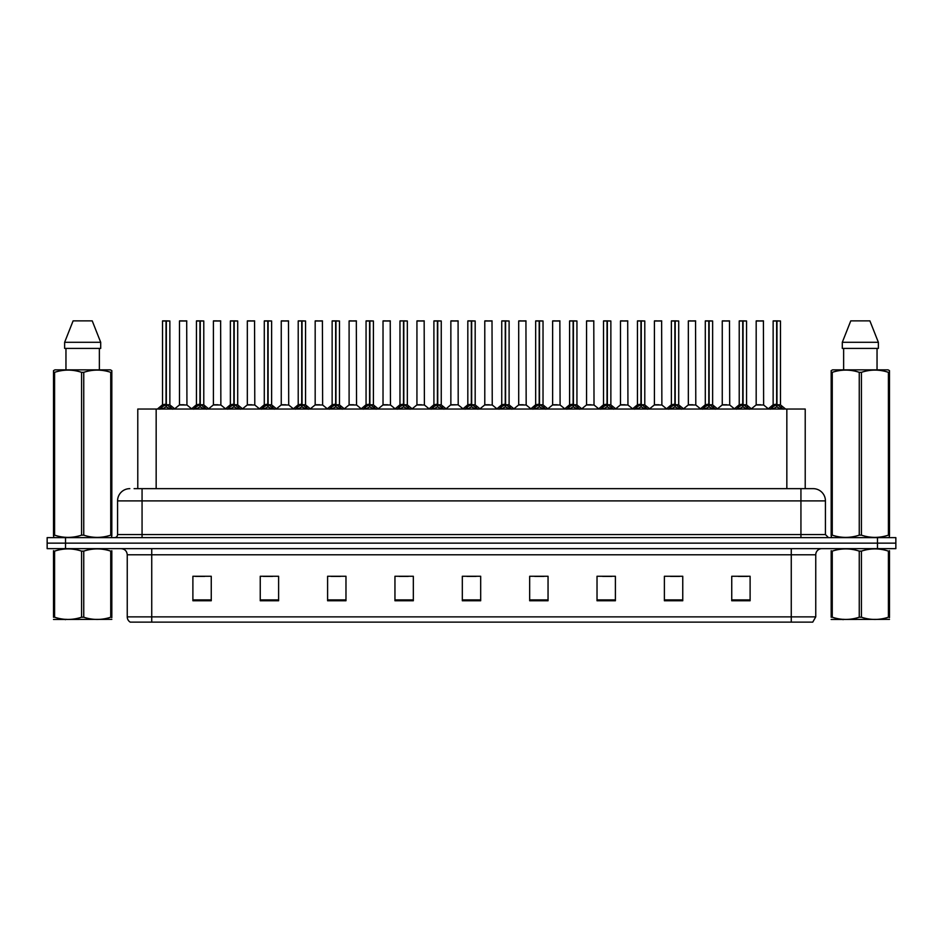 <?xml version="1.0" encoding="UTF-8"?>
<svg xmlns="http://www.w3.org/2000/svg" width="943" height="943" viewBox="0 0 943 943"><rect width="100%" height="100%" fill="white"/><g stroke="black" fill="none" stroke-linecap="round" stroke-linejoin="round"><path stroke-width="1.41" d="M137.784 488.651L137.784 409.038L805.216 409.038L805.216 488.651M815.754 616.863L812.76 622.132L791.26 622.132L791.26 616.863L815.754 616.863L815.754 554.779A6.118 6.118 0 0 1 821.883 548.649M791.26 622.132L130.24 622.132A6.118 6.118 0 0 1 127.246 616.863L127.246 554.779C126.881 551.054 124.841 549.015 121.117 548.649M895.85 548.649L895.85 543.144L47.15 543.144L47.15 548.649L65.515 548.649L65.515 543.144L47.15 543.144L47.15 537.628L65.515 537.628L65.515 543.144L895.85 543.144L895.85 548.649L65.515 548.649M750.109 600.762L750.109 576.267L731.744 576.267L731.744 600.762L750.109 600.762M682.756 600.762L682.756 576.267L664.391 576.267L664.391 600.762L682.756 600.762M615.402 600.762L615.402 576.267L597.025 576.267L597.025 600.762L615.402 600.762M548.048 600.762L548.048 576.267L529.671 576.267L529.671 600.762L548.048 600.762M211.256 600.762L211.256 576.267L192.891 576.267L192.891 600.762L211.256 600.762M278.609 600.762L278.609 576.267L260.244 576.267L260.244 600.762L278.609 600.762M345.975 600.762L345.975 576.267L327.598 576.267L327.598 600.762L345.975 600.762M413.329 600.762L413.329 576.267L394.952 576.267L394.952 600.762L413.329 600.762M480.682 600.762L480.682 576.267L462.318 576.267L462.318 600.762L480.682 600.762M602.601 576.397L611.783 576.397M670.449 576.397L679.632 576.397M738.298 576.397L747.481 576.397M399.066 576.397L408.248 576.397M331.217 576.397L340.399 576.397M263.368 576.397L272.551 576.397M195.519 576.397L204.702 576.397M534.752 576.397L543.934 576.397M466.903 576.397L476.097 576.397M134.389 488.651L813.184 488.651A12.247 12.247 0 0 1 825.431 500.898L825.431 534.575L828.496 537.628M134.106 488.651L142.063 488.651L142.063 500.898L117.569 500.898L117.569 534.575A3.065 3.065 0 0 1 114.504 537.628M129.816 488.651A12.247 12.247 0 0 0 117.569 500.898M895.85 537.628L895.85 543.144L895.85 537.628L65.515 537.628M825.431 500.898L800.937 500.898L800.937 488.651L813.184 488.651M159.791 409.191L162.019 406.834L166.027 404.759L166.027 406.94L166.133 404.146L172.593 409.191M169.858 320.985L166.345 320.985L166.345 406.94L166.239 320.868L169.858 320.985L169.858 404.759L166.345 404.759L169.976 404.995L166.758 404.995M162.514 320.985L166.133 320.868L166.133 404.146L162.514 404.759L166.027 404.759L166.027 320.985L162.514 320.985L162.514 404.759L157.41 409.038M166.133 320.868L162.632 320.868M164.966 320.868L167.418 320.868M170.365 406.834L170.365 409.038L166.345 406.94M166.027 406.94L162.019 409.05L162.019 406.834M184.074 404.759L179.37 404.995L186.938 404.995L186.702 320.868L179.476 320.985L179.476 404.759L183.307 404.759M183.095 320.868L179.594 320.868M193.716 409.191L195.944 406.834L199.951 404.759L199.951 406.94L200.057 404.146L206.517 409.191M203.782 320.985L200.27 320.985L200.27 406.94L200.164 320.868L203.782 320.985L203.782 404.759L200.27 404.759L203.9 404.995L200.67 404.995M196.439 320.985L200.057 320.868L200.057 404.146L196.439 404.759L199.951 404.759L199.951 320.985L196.439 320.985L196.439 404.759L191.335 409.038M200.057 320.868L196.557 320.868M198.89 320.868L201.342 320.868M204.289 406.834L204.289 409.038L200.27 406.94M199.951 406.94L195.944 409.05L195.944 406.834M227.64 409.191L229.868 406.834L233.876 404.759L233.876 406.94L233.982 404.146L240.441 409.191M237.707 320.985L234.194 320.985L234.194 406.94L234.088 320.868L237.707 320.985L237.707 404.759L234.194 404.759L237.825 404.995L234.595 404.995M230.363 320.985L233.982 320.868L233.982 404.146L230.363 404.759L233.876 404.759L233.876 320.985L230.363 320.985L230.363 404.759L225.259 409.038M233.982 320.868L230.481 320.868M232.815 320.868L235.255 320.868M238.214 406.834L238.214 409.038L234.194 406.94M233.876 406.94L229.868 409.05L229.868 406.834M261.553 409.191L263.781 406.834L267.8 404.759L267.8 406.94L267.906 404.146L274.354 409.191M271.631 320.985L268.118 320.985L268.118 406.94L268.012 320.868L271.631 320.985L271.631 404.759L268.118 404.759L271.749 404.995L268.519 404.995M264.288 320.985L267.906 320.868L267.906 404.146L264.288 404.759L267.8 404.759L267.8 320.985L264.288 320.985L264.288 404.759L259.184 409.038M267.906 320.868L264.405 320.868M266.739 320.868L269.179 320.868M272.138 406.834L272.138 409.038L268.118 406.94M267.8 406.94L263.781 409.05L263.781 406.834M295.477 409.191L297.705 406.834L301.725 404.759L301.725 406.94L301.831 404.146L308.278 409.191M305.556 320.985L302.043 320.985L302.043 406.94L301.937 320.868L305.556 320.985L305.556 404.759L302.043 404.759L305.673 404.995L302.444 404.995M298.212 320.985L301.831 320.868L301.831 404.146L298.212 404.759L301.725 404.759L301.725 320.985L298.212 320.985L298.212 404.759L293.108 409.038M301.831 320.868L298.33 320.868M300.652 320.868L303.104 320.868M306.051 406.834L306.051 409.038L302.043 406.94M301.725 406.94L297.705 409.05L297.705 406.834M217.998 404.759L213.283 404.995L220.862 404.995L220.627 320.868L213.401 320.985L213.401 404.759L217.232 404.759M217.02 320.868L213.519 320.868M251.922 404.759L247.207 404.995L254.787 404.995L254.551 320.868L247.325 320.985L247.325 404.759L251.156 404.759M250.944 320.868L247.443 320.868M285.847 404.759L281.132 404.995L288.711 404.995L288.475 320.868L281.25 320.985L281.25 404.759L285.081 404.759M283.702 320.868L281.368 320.868M111.828 619.362L53.503 619.468M111.828 617.606L111.828 617.205C111.828 620.176 111.828 620.176 111.828 617.205L110.744 617.205L110.744 551.125C101.785 548.166 92.779 548.166 83.75 551.125L81.581 551.125C72.623 548.166 63.617 548.166 54.588 551.125L53.503 551.125C53.503 548.166 53.503 548.166 53.503 551.125L53.503 550.724M83.75 551.125L83.75 617.205C92.709 620.176 101.714 620.176 110.744 617.205M83.75 617.205L81.581 617.205L81.581 551.125M111.828 550.736L111.828 551.125C111.828 548.166 111.828 548.166 111.828 551.125L110.744 551.125M111.828 551.125L111.828 617.205M54.588 551.125L54.588 617.205L53.503 617.205L53.503 551.125M54.588 617.205C63.546 620.176 72.552 620.176 81.581 617.205M53.503 617.205C53.503 620.176 53.503 620.176 53.503 617.205M889.497 619.362L831.172 619.468M889.497 617.606L889.497 617.205C889.497 620.176 889.497 620.176 889.497 617.205L888.412 617.205L888.412 551.125C879.454 548.166 870.448 548.166 861.419 551.125L859.25 551.125C850.291 548.166 841.286 548.166 832.256 551.125L831.172 551.125C831.172 548.166 831.172 548.166 831.172 551.125L831.172 550.724M861.419 551.125L861.419 617.205C870.377 620.176 879.383 620.176 888.412 617.205M861.419 617.205L859.25 617.205L859.25 551.125M889.497 550.736L889.497 551.125C889.497 548.166 889.497 548.166 889.497 551.125L888.412 551.125M889.497 551.125L889.497 617.205M832.256 551.125L832.256 617.205L831.172 617.205L831.172 551.125M832.256 617.205C841.215 620.176 850.221 620.176 859.25 617.205M831.172 617.205C831.172 620.176 831.172 620.176 831.172 617.205M111.451 537.628L111.828 535.153L110.744 535.153L110.744 372.332C101.785 369.361 92.779 369.361 83.75 372.332L81.581 372.332C72.623 369.361 63.617 369.361 54.588 372.332L53.503 372.332L53.503 370.646L54.918 369.856L53.503 370.646L53.503 535.93M83.75 372.332L83.75 535.153C92.709 538.123 101.714 538.123 110.744 535.153M83.75 535.153L81.581 535.153L81.581 372.332M54.588 372.332L54.588 535.153C63.546 538.123 72.552 538.123 81.581 535.153M54.588 535.153L53.503 535.153L53.881 537.628M111.828 379.039L111.828 370.646L110.414 369.856L111.828 370.646L111.828 372.332L110.744 372.332M110.414 369.856L54.918 369.856M65.963 348.415L65.963 369.856M99.369 369.856L99.369 348.415L99.369 369.856M92.225 320.868L100.701 342.297L100.701 348.415L64.631 348.415L64.631 342.297L73.106 320.868L64.631 342.297L100.701 342.297L92.225 320.868L73.106 320.868M111.828 535.93L111.828 372.332M889.119 537.628L889.497 535.153L888.412 535.153L888.412 372.332C879.454 369.361 870.448 369.361 861.419 372.332L859.25 372.332C850.291 369.361 841.286 369.361 832.256 372.332L831.172 372.332L831.172 370.646L832.586 369.856L831.172 370.646L831.172 535.93M861.419 372.332L861.419 535.153C870.377 538.123 879.383 538.123 888.412 535.153M861.419 535.153L859.25 535.153L859.25 372.332M832.256 372.332L832.256 535.153C841.215 538.123 850.221 538.123 859.25 535.153M832.256 535.153L831.172 535.153L831.549 537.628M889.497 379.039L889.497 370.646L888.082 369.856L889.497 370.646L889.497 372.332L888.412 372.332M888.082 369.856L832.586 369.856M843.631 348.415L843.631 369.856M877.037 369.856L877.037 348.415M878.369 348.415L878.369 342.297L878.369 348.415L842.299 348.415L842.299 342.297L850.775 320.868L842.299 342.297L878.369 342.297L869.894 320.868L850.775 320.868M889.497 535.93L889.497 372.332M869.894 320.868L878.369 342.297M329.402 409.191L331.63 406.834L335.649 404.759L335.649 406.94L335.755 404.146L342.203 409.191M339.48 320.985L335.967 320.985L335.967 406.94L335.861 320.868L339.48 320.985L339.48 404.759L335.967 404.759L339.586 404.995L336.368 404.995M332.136 320.985L335.755 320.868L335.755 404.146L332.136 404.759L335.649 404.759L335.649 320.985L332.136 320.985L332.136 404.759L327.021 409.038M335.755 320.868L332.254 320.868M334.576 320.868L337.028 320.868M339.975 406.834L339.975 409.038L335.967 406.94M335.649 406.94L331.63 409.05L331.63 406.834M363.326 409.191L365.554 406.834L369.573 404.759L369.573 406.94L369.68 404.146L376.127 409.191M373.404 320.985L369.892 320.985L369.892 406.94L369.786 320.868L373.404 320.985L373.404 404.759L369.892 404.759L373.511 404.995L370.293 404.995M366.061 320.985L369.68 320.868L369.68 404.146L366.061 404.759L369.573 404.759L369.573 320.985L366.061 320.985L366.061 404.759L360.945 409.038M369.68 320.868L366.179 320.868M368.501 320.868L370.953 320.868M373.899 406.834L373.899 409.038L369.892 406.94M369.573 406.94L365.554 409.05L365.554 406.834M397.251 409.191L399.478 406.834L403.498 404.759L403.498 406.94L403.604 404.146L410.052 409.191M407.329 320.985L403.816 320.985L403.816 406.94L403.71 320.868L407.329 320.985L407.329 404.759L403.816 404.759L407.435 404.995L404.217 404.995M403.498 320.868L399.973 320.985L403.604 320.868L403.604 404.146L399.985 404.759L394.869 409.038M403.604 320.868L400.103 320.868M399.973 320.985L399.973 404.759L403.498 404.759L403.498 320.985M402.425 320.868L404.877 320.868M407.824 406.834L407.824 409.038L403.816 406.94M403.498 406.94L399.478 409.05L399.478 406.834M319.771 404.759L315.056 404.995L322.636 404.995L322.4 320.868L315.174 320.985L315.174 404.759L319.005 404.759M317.614 320.868L315.292 320.868M353.696 404.759L348.981 404.995L356.548 404.995L356.324 320.868L349.099 320.985L349.099 404.759L352.93 404.759M351.539 320.868L349.216 320.868M387.62 404.759L382.905 404.995L390.473 404.995L390.237 320.868L383.023 320.985L383.023 404.759L386.854 404.759M385.463 320.868L383.141 320.868M431.175 409.191L433.403 406.834L437.411 404.759L437.411 406.94L437.528 404.146L443.976 409.191M441.253 320.985L437.741 320.985L437.741 406.94L437.635 320.868L441.253 320.985L441.253 404.759L437.741 404.759L441.359 404.995L438.141 404.995M433.898 320.985L437.528 320.868L437.528 404.146L433.91 404.759L437.411 404.759L437.411 320.985L433.898 320.985L433.91 404.759L428.794 409.038M437.528 320.868L434.028 320.868M436.35 320.868L438.801 320.868M441.748 406.834L441.748 409.038L437.741 406.94M437.411 406.94L433.403 409.05L433.403 406.834M465.099 409.191L467.327 406.834L471.335 404.759L471.335 406.94L471.441 404.146L477.901 409.191M475.178 320.985L471.665 320.985L471.665 406.94L471.559 320.868L475.178 320.985L475.178 404.759L471.665 404.759L475.284 404.995L472.066 404.995M467.822 320.985L471.441 320.868L471.441 404.146L467.822 404.759L471.335 404.759L471.335 320.985L467.822 320.985L467.822 404.759L462.718 409.038M471.441 320.868L467.952 320.868M470.274 320.868L472.726 320.868M475.673 406.834L475.673 409.038L471.665 406.94M471.335 406.94L467.327 409.05L467.327 406.834M499.024 409.191L501.252 406.834L505.259 404.759L505.259 406.94L505.365 404.146L511.825 409.191M509.102 320.985L505.589 320.985L505.589 406.94L505.472 320.868L509.102 320.985L509.102 404.759L505.589 404.759L509.208 404.995L505.99 404.995M501.747 320.985L505.365 320.868L505.365 404.146L501.747 404.759L505.259 404.759L505.259 320.985L501.747 320.985L501.747 404.759L496.643 409.038M505.365 320.868L501.876 320.868M504.199 320.868L506.65 320.868M509.597 406.834L509.597 409.038L505.589 406.94M505.259 406.94L501.252 409.05L501.252 406.834M532.948 409.191L535.176 406.834L539.184 404.759L539.184 406.94L539.29 404.146L545.749 409.191M539.915 404.995L543.133 404.995L539.502 404.759L539.502 406.94L539.396 404.759L539.396 320.868L543.027 320.985L543.027 404.759L539.502 404.759L539.502 320.868M535.671 320.985L539.29 320.868L539.29 404.146L535.671 404.759L539.184 404.759L539.184 320.985L535.671 320.985L535.671 404.759L530.567 409.038M539.29 320.868L535.801 320.868M538.123 320.868L540.575 320.868M543.522 406.834L543.522 409.038L539.502 406.94M539.184 406.94L535.176 409.05L535.176 406.834M566.873 409.191L569.101 406.834L573.108 404.759L573.108 406.94L573.214 404.146L579.674 409.191M576.939 320.985L573.427 320.985L573.427 406.94L573.32 320.868L576.939 320.985L576.939 404.759L573.427 404.759L577.057 404.995L573.839 404.995M569.596 320.985L573.214 320.868L573.214 404.146L569.596 404.759L573.108 404.759L573.108 320.985L569.596 320.985L569.596 404.759L564.492 409.038M573.214 320.868L569.713 320.868M572.047 320.868L574.499 320.868M577.446 406.834L577.446 409.038L573.427 406.94M573.108 406.94L569.101 409.05L569.101 406.834M421.545 404.759L416.83 404.995L424.397 404.995L424.161 320.868L416.936 320.985L416.936 404.759L420.778 404.759M419.387 320.868L417.065 320.868M458.204 404.759L458.086 320.868L450.86 320.985L450.86 404.759L454.703 404.759M453.312 320.868L450.99 320.868M455.469 404.759L450.86 404.759L446.063 408.802M489.393 404.759L484.678 404.995L492.246 404.995L492.01 320.868L484.785 320.985L484.785 404.759L488.627 404.759M487.236 320.868L484.914 320.868M523.318 404.759L518.603 404.995L526.17 404.995L525.935 320.868L518.709 320.985L518.709 404.759L522.54 404.759M521.161 320.868L518.839 320.868M557.23 404.759L552.527 404.995L560.095 404.995L559.859 320.868L552.633 320.985L552.633 404.759L556.464 404.759M555.085 320.868L552.763 320.868M600.797 409.191L603.025 406.834L607.033 404.759L607.033 406.94L607.139 404.146L613.598 409.191M610.864 320.985L607.351 320.985L607.351 406.94L607.245 320.868L610.864 320.985L610.864 404.759L607.351 404.759L610.981 404.995L607.752 404.995M603.52 320.985L607.139 320.868L607.139 404.146L603.52 404.759L607.033 404.759L607.033 320.985L603.52 320.985L603.52 404.759L598.416 409.038M607.139 320.868L603.638 320.868M605.972 320.868L608.424 320.868M611.37 406.834L611.37 409.038L607.351 406.94M607.033 406.94L603.025 409.05L603.025 406.834M634.722 409.191L636.949 406.834L640.957 404.759L640.957 406.94L641.063 404.146L647.523 409.191M644.788 320.985L641.275 320.985L641.275 406.94L641.169 320.868L644.788 320.985L644.788 404.759L641.275 404.759L644.906 404.995L641.676 404.995M637.444 320.985L641.063 320.868L641.063 404.146L637.444 404.759L640.957 404.759L640.957 320.985L637.444 320.985L637.444 404.759L632.34 409.038M641.063 320.868L637.562 320.868M639.896 320.868L642.348 320.868M645.295 406.834L645.295 409.038L641.275 406.94M640.957 406.94L636.949 409.05L636.949 406.834M668.646 409.191L670.862 406.834L674.882 404.759L674.882 406.94L674.988 404.146L681.447 409.191M678.712 320.985L675.2 320.985L675.2 406.94L675.094 320.868L678.712 320.985L678.712 404.759L675.2 404.759L678.83 404.995L675.601 404.995M671.369 320.985L674.988 320.868L674.988 404.146L671.369 404.759L674.882 404.759L674.882 320.985L671.369 320.985L671.369 404.759L666.265 409.038M674.988 320.868L671.487 320.868M673.821 320.868L676.261 320.868M679.219 406.834L679.219 409.038L675.2 406.94M674.882 406.94L670.862 409.05L670.862 406.834M702.559 409.191L704.786 406.834L708.806 404.759L708.806 406.94L708.912 404.146L715.36 409.191M712.637 320.985L709.124 320.985L709.124 406.94L709.018 320.868L712.637 320.985L712.637 404.759L709.124 404.759L712.755 404.995L709.525 404.995M705.293 320.985L708.912 320.868L708.912 404.146L705.293 404.759L708.806 404.759L708.806 320.985L705.293 320.985L705.293 404.759L700.189 409.038M708.912 320.868L705.411 320.868M707.745 320.868L710.185 320.868M713.132 406.834L713.132 409.038L709.124 406.94M708.806 406.94L704.786 409.05L704.786 406.834M736.483 409.191L738.711 406.834L742.73 404.759L742.73 406.94L742.836 404.146L749.284 409.191M746.561 320.985L743.049 320.985L743.049 406.94L742.943 320.868L746.561 320.985L746.561 404.759L743.049 404.759L746.679 404.995L743.449 404.995M739.218 320.985L742.836 320.868L742.836 404.146L739.218 404.759L742.73 404.759L742.73 320.985L739.218 320.985L739.218 404.759L734.114 409.038M742.836 320.868L739.336 320.868M741.658 320.868L744.11 320.868M747.056 406.834L747.056 409.038L743.049 406.94M742.73 406.94L738.711 409.05L738.711 406.834M770.407 409.191L772.635 406.834L776.655 404.759L776.655 406.94L776.761 404.146L783.209 409.191M780.486 320.985L776.973 320.985L776.973 406.94L776.867 320.868L780.486 320.985L780.486 404.759L776.973 404.759L780.592 404.995L777.374 404.995M773.142 320.985L776.761 320.868L776.761 404.146L773.142 404.759L776.655 404.759L776.655 320.985L773.142 320.985L773.142 404.759L768.026 409.038M776.761 320.868L773.26 320.868M775.582 320.868L778.034 320.868M780.981 406.834L780.981 409.038L776.973 406.94M776.655 406.94L772.635 409.05L772.635 406.834M591.155 404.759L586.452 404.995L594.019 404.995L593.784 320.868L586.558 320.985L586.558 404.759L590.389 404.759M589.01 320.868L586.676 320.868M625.079 404.759L620.364 404.995L627.944 404.995L627.708 320.868L620.482 320.985L620.482 404.759L624.313 404.759M622.934 320.868L620.6 320.868M659.004 404.759L654.289 404.995L661.868 404.995L661.632 320.868L654.407 320.985L654.407 404.759L658.238 404.759M656.858 320.868L654.525 320.868M692.928 404.759L688.213 404.995L695.793 404.995L695.557 320.868L688.331 320.985L688.331 404.759L692.162 404.759M690.783 320.868L688.449 320.868M726.853 404.759L722.138 404.995L729.717 404.995L729.481 320.868L722.255 320.985L722.255 404.759L726.086 404.759M724.707 320.868L722.373 320.868M760.777 404.759L756.062 404.995L763.63 404.995L763.406 320.868L756.18 320.985L756.18 404.759L760.011 404.759M758.62 320.868L756.298 320.868M156.161 488.651L156.161 409.038M786.839 488.651L786.839 409.038M791.26 548.649L791.26 554.779L127.246 554.779M815.754 554.779L791.26 554.779L791.26 616.863L151.74 616.863L151.74 622.132M127.246 616.863L151.74 616.863L151.74 548.649M877.485 548.649L877.485 537.628M480.682 599.913L462.318 599.913M413.329 599.913L394.952 599.913M345.975 599.913L327.598 599.913M278.609 599.913L260.244 599.913M211.256 599.913L192.891 599.913M548.048 599.913L529.671 599.913M615.402 599.913L597.025 599.913M682.756 599.913L664.391 599.913M750.109 599.913L731.744 599.913M142.063 537.628L142.063 534.575L825.431 534.575M117.569 534.575L142.063 534.575L142.063 500.898L800.937 500.898L800.937 537.628M165.626 404.995L162.408 404.995M171.001 407.388L171.001 409.038M161.371 407.388L161.371 409.038M186.82 320.985L179.476 320.985M199.551 404.995L196.321 404.995M204.926 407.388L204.926 409.038M195.295 407.388L195.295 409.038M233.475 404.995L230.245 404.995M238.85 407.388L238.85 409.038M229.22 407.388L229.22 409.038M267.399 404.995L264.17 404.995M272.775 407.388L272.775 409.038M263.144 407.388L263.144 409.038M301.324 404.995L298.094 404.995M306.699 407.388L306.699 409.038M297.069 407.388L297.069 409.038M220.745 320.985L213.401 320.985M254.669 320.985L247.325 320.985M288.593 320.985L281.25 320.985M335.248 404.995L332.019 404.995M340.623 407.388L340.623 409.038M330.993 407.388L330.993 409.038M369.161 404.995L365.943 404.995M374.548 407.388L374.548 409.038M364.917 407.388L364.917 409.038M403.085 404.995L399.867 404.995M408.472 407.388L408.472 409.038M398.842 407.388L398.842 409.038M322.518 320.985L315.174 320.985M356.442 320.985L349.099 320.985M390.367 320.985L383.023 320.985M437.01 404.995L433.792 404.995M442.397 407.388L442.397 409.038M432.754 407.388L432.754 409.038M470.934 404.995L467.716 404.995M476.321 407.388L476.321 409.038M466.679 407.388L466.679 409.038M504.859 404.995L501.641 404.995M510.246 407.388L510.246 409.038M500.603 407.388L500.603 409.038M538.783 404.995L535.565 404.995M543.027 320.985L539.502 320.985M544.158 407.388L544.158 409.038M534.528 407.388L534.528 409.038M572.707 404.995L569.489 404.995M578.083 407.388L578.083 409.038M568.452 407.388L568.452 409.038M424.291 320.985L416.936 320.985M458.215 404.759L450.754 404.995M458.215 320.985L450.86 320.985M492.14 320.985L484.785 320.985M526.064 320.985L518.709 320.985M559.977 320.985L552.633 320.985M606.632 404.995L603.414 404.995M612.007 407.388L612.007 409.038M602.377 407.388L602.377 409.038M640.556 404.995L637.327 404.995M645.931 407.388L645.931 409.038M636.301 407.388L636.301 409.038M674.481 404.995L671.251 404.995M679.856 407.388L679.856 409.038M670.225 407.388L670.225 409.038M708.405 404.995L705.175 404.995M713.78 407.388L713.78 409.038M704.15 407.388L704.15 409.038M742.33 404.995L739.1 404.995M747.705 407.388L747.705 409.038M738.074 407.388L738.074 409.038M776.242 404.995L773.024 404.995M781.629 407.388L781.629 409.038M771.999 407.388L771.999 409.038M593.901 320.985L586.558 320.985M627.826 320.985L620.482 320.985M661.75 320.985L654.407 320.985M695.675 320.985L688.331 320.985M729.599 320.985L722.255 320.985M763.524 320.985L756.18 320.985M169.976 404.995L174.974 409.038M179.37 404.995L174.667 408.802M186.938 404.995L191.629 408.802M203.9 404.995L208.886 409.038M237.825 404.995L242.811 409.038M271.749 404.995L276.735 409.038M305.673 404.995L310.66 409.038M213.283 404.995L208.592 408.802M220.862 404.995L225.554 408.802M247.207 404.995L242.516 408.802M254.787 404.995L259.478 408.802M281.132 404.995L276.44 408.802M288.711 404.995L293.403 408.802M66.081 619.292L65.397 619.681M843.749 619.292L843.066 619.681M339.586 404.995L344.584 409.038M373.511 404.995L378.508 409.038M407.435 404.995L412.433 409.038M315.056 404.995L310.365 408.802M322.636 404.995L327.327 408.802M348.981 404.995L344.289 408.802M356.548 404.995L361.252 408.802M382.905 404.995L378.214 408.802M390.473 404.995L395.176 408.802M441.359 404.995L446.357 409.038M475.284 404.995L480.282 409.038M509.208 404.995L514.206 409.038M543.133 404.995L548.131 409.038M577.057 404.995L582.055 409.038M416.83 404.995L412.138 408.802M424.397 404.995L429.1 408.802M458.322 404.995L463.025 408.802M484.678 404.995L479.975 408.802M492.246 404.995L496.937 408.802M518.603 404.995L513.9 408.802M526.17 404.995L530.862 408.802M552.527 404.995L547.824 408.802M560.095 404.995L564.786 408.802M610.981 404.995L615.979 409.038M644.906 404.995L649.892 409.038M678.83 404.995L683.816 409.038M712.755 404.995L717.741 409.038M746.679 404.995L751.665 409.038M780.592 404.995L785.59 409.038M586.452 404.995L581.748 408.802M594.019 404.995L598.711 408.802M620.364 404.995L615.673 408.802M627.944 404.995L632.635 408.802M654.289 404.995L649.597 408.802M661.868 404.995L666.56 408.802M688.213 404.995L683.522 408.802M695.793 404.995L700.484 408.802M722.138 404.995L717.446 408.802M729.717 404.995L734.408 408.802M756.062 404.995L751.371 408.802M763.63 404.995L768.333 408.802"/></g></svg>
